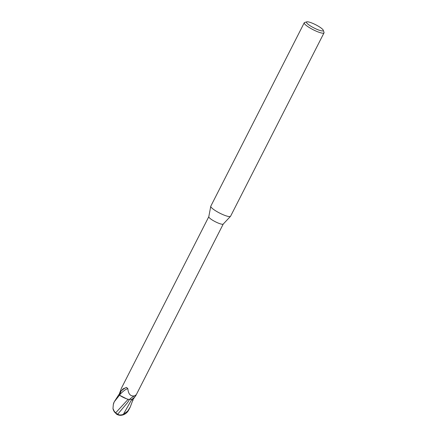 <?xml version="1.0" encoding="UTF-8"?>
<svg xmlns="http://www.w3.org/2000/svg" width="437" height="437" viewBox="0 0 437 437"><rect width="100%" height="100%" fill="white"/><g stroke="black" fill="none" stroke-linecap="round" stroke-linejoin="round"><path stroke-width="0.66" d="M323.276 30.246L324.014 32.387A11.094 2.136 -153 0 1 324.019 32.857L230.572 216.255A11.094 2.136 -153 0 1 230.501 216.353A11.094 2.136 -153 0 1 222.799 214.572A11.094 2.136 -153 0 1 212.398 208.498A11.094 2.136 -153 0 1 210.765 206.297A11.094 2.136 -153 0 1 210.803 206.182L304.25 22.784A11.094 2.136 -153 0 1 304.633 22.506L306.796 21.85A9.428 1.814 -153 0 1 313.662 23.773A9.428 1.814 -153 0 1 321.922 28.673A9.428 1.814 -153 0 1 323.276 30.246A9.428 1.814 -153 0 1 317.699 29.65A9.428 1.814 -153 0 1 307.828 24.057A9.428 1.814 -153 0 1 306.796 21.85M223.247 224.028A8.095 1.557 -153 0 1 223.198 224.099A8.095 1.557 -153 0 1 217.577 222.799A8.095 1.557 -153 0 1 209.978 218.369A8.095 1.557 -153 0 1 208.788 216.757L210.765 206.297M324.019 32.857A11.094 2.136 -153 0 1 316.519 31.295A11.094 2.136 -153 0 1 305.84 25.106A11.094 2.136 -153 0 1 304.25 22.784M119.061 394.66L118.864 394.584A8.292 1.595 -153 0 0 119.541 395.245L126.621 398.823L119.541 395.245A8.292 1.595 -153 0 1 118.864 394.584L114.221 401.843L119.481 395.206L122.644 397.058A7.139 1.377 -153 0 1 119.842 395.425A8.095 1.557 -153 0 1 119.787 395.381A8.095 1.557 -153 0 1 119.055 394.677L121.497 388.051L208.799 216.714M127.844 388.662A8.593 2.496 134.3 0 0 119.716 394.819L119.842 395.425L119.716 394.819L121.005 391.148L123.141 388.799L126.533 387.433L127.844 388.662C128.331 394.201 130.614 396.605 134.694 395.862L135.754 394.988L135.929 395.403L132.63 400.046L131.597 399.642A12.504 3.638 134.3 0 1 134.711 397.14M121.005 391.148A9.024 2.622 134.3 0 1 126.533 387.433M129.844 399.172A3.578 0.688 -153 0 1 131.597 399.642M133.121 400.259L131.619 399.669C130.166 399.118 129.478 399.052 129.554 399.467L128.757 399.413A7.139 1.377 -153 0 0 129.538 399.451A9.057 2.633 134.3 0 1 134.509 395.938A9.057 2.633 134.3 0 1 134.547 395.922M128.757 399.413A7.139 1.377 -153 0 1 122.644 397.058M132.651 400.079L132.815 400.139A8.292 1.595 -153 0 0 132.673 399.981A8.292 1.595 -153 0 1 132.815 400.139L130.275 406.984L127.708 411.097L123.343 414.369C120.962 415.226 119.088 415.166 117.733 414.183L127.609 402.526L129.543 399.445M131.619 399.675C130.16 399.139 129.467 399.079 129.538 399.494L128.123 399.271L129.538 399.494C129.461 399.074 130.155 399.139 131.619 399.675L123.343 414.369M117.733 414.183L115.958 413.211L114.204 411.212L112.981 408.546L113.309 404.613L114.221 401.843M113.391 404.323A7.205 3.72 71.5 0 1 113.68 403.111L113.937 402.455M115.767 412.741L128.161 399.292M115.958 413.211A8.057 2.666 105.4 0 0 116.646 414.21A8.319 8.319 0 0 0 118.951 415.15A7.205 5.107 -31.3 0 0 128.117 411.009L128.675 410.092A8.319 1.601 27 0 0 128.691 410.07L129.144 409.207M119.481 395.206A8.319 1.601 -153 0 1 118.842 394.573M114.204 411.212A8.03 6.369 131.8 0 0 115.532 413.085A8.03 8.03 0 0 0 116.089 413.539M128.117 411.009A8.319 1.601 -153 0 1 127.708 411.097M135.929 395.403L223.231 224.066M223.198 224.099L230.501 216.353M124.146 414.434A8.03 8.03 0 0 0 125.703 413.517M112.981 408.546A8.03 8.03 0 0 0 115.532 413.085M130.275 406.984L129.046 409.398"/></g></svg>

